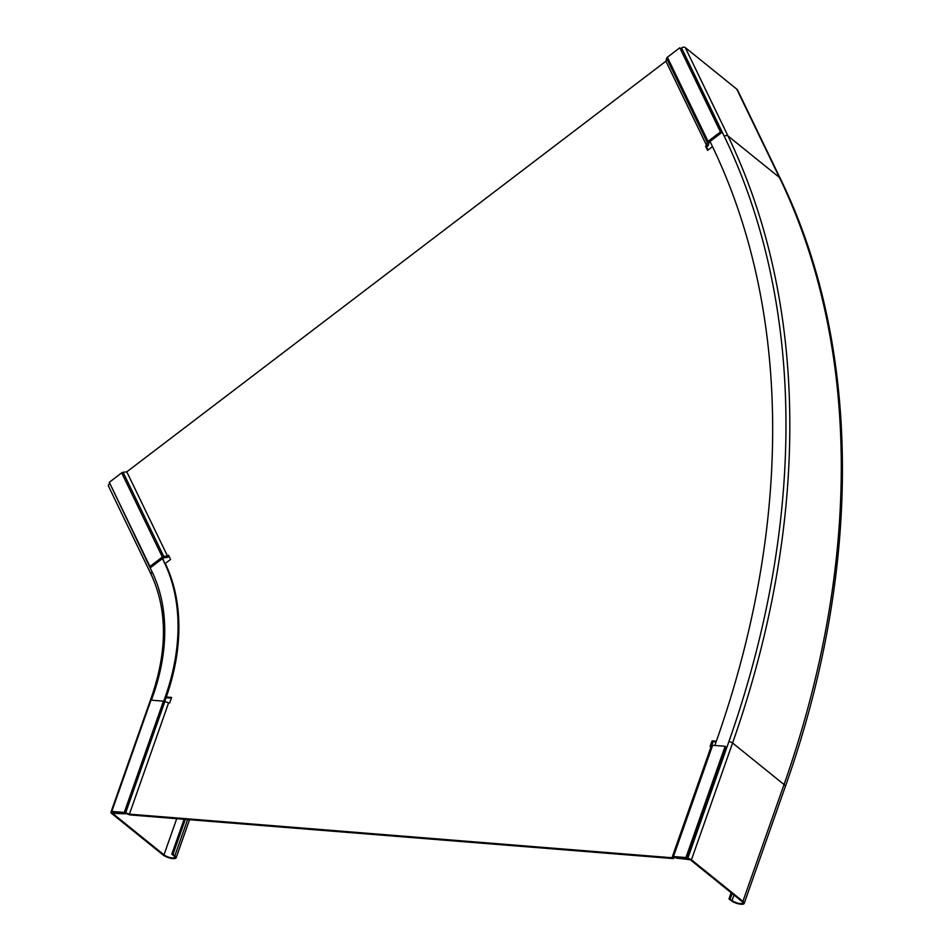 <?xml version="1.0" encoding="UTF-8"?>
<svg xmlns="http://www.w3.org/2000/svg" width="951" height="951" viewBox="0 0 951 951"><rect width="100%" height="100%" fill="white"/><g stroke="black" fill="none" stroke-linecap="round" stroke-linejoin="round"><path stroke-width="1.43" d="M711.645 745.774L713.095 741.661L712.085 740.853L710.124 746.416L711.158 746.487L671.977 857.743L129.407 814.151L168.589 702.896L169.647 702.991L171.608 697.428L166.294 697.012L164.725 701.458M712.085 740.853L716.365 741.198M712.513 146.644L707.592 150.377L705.559 146.169L706.581 145.372L665.914 61.209L126.804 471.839L167.471 555.99L168.529 555.218L170.562 559.426L165.272 563.456A204.429 147.298 128.9 0 1 166.294 697.012L165.45 696.334A204.429 147.298 -51.1 0 0 164.44 562.778L161.848 557.417M685.944 857.54L673.474 856.542A1.985 0.606 -160.6 0 0 672.69 856.696L671.977 857.743L673.748 858.396L674.461 857.362L686.943 858.349L726.124 747.094L725.126 746.285L685.944 857.54L686.943 858.349M711.158 746.487L711.871 745.453A1.985 0.606 19.4 0 1 712.644 745.287L725.126 746.285M168.589 702.896L164.868 701.505A1.985 0.606 19.4 0 0 163.453 701.16L150.983 700.162L111.802 811.417L112.812 812.225L125.33 813.236L129.051 814.638A1.985 0.606 -160.6 0 0 130.453 814.971L672.975 858.563A1.985 0.606 -160.6 0 0 673.748 858.396M713.095 741.661L716.115 741.911M708.055 141.39L720.442 131.951L679.787 47.788L667.388 57.226L708.055 141.39A1.985 1.296 154.2 0 0 707.282 142.472L709.042 142.234L708.352 145.134A1.985 1.296 154.2 0 1 707.58 146.216L706.569 146.977L708.043 150.044M169.088 556.371L168.517 556.799A1.985 1.296 154.2 0 1 167.114 557.369L163.406 557.833L150.971 567.283L149.961 566.475L109.306 482.312L121.692 472.873A1.985 1.296 -25.8 0 1 123.095 472.29L126.804 471.839M166.045 697.713L171.358 698.141M709.042 142.234L721.452 132.76L679.787 47.788M720.442 131.951L721.452 132.76M708.352 145.134L706.581 145.372L707.282 142.472L666.615 58.308A1.985 1.296 -25.8 0 1 667.388 57.226M666.615 58.308L665.914 61.209M706.569 146.977L705.559 146.169M167.114 557.369L167.471 555.99L163.762 556.454A1.985 1.296 154.2 0 0 162.359 557.024L149.961 566.475M109.852 483.465L152.196 572.11A2.794 1.831 154.2 0 0 151.185 574.535C167.257 609.341 167.531 649.699 152.005 695.633L110.863 812.439A2.794 0.856 -160.6 0 1 111.992 812.154L125.152 813.818L125.687 812.76L129.407 814.151L129.051 814.638M164.868 701.505L125.687 812.76A1.985 0.606 -160.6 0 0 124.284 812.416L111.802 811.417M125.152 813.818L112.527 813.295L163.988 854.854A6.193 1.902 19.4 0 0 170.277 857.636A6.193 1.902 19.4 0 0 174.675 857.303A6.193 1.902 19.4 0 0 173.664 855.627L171.822 854.141L173.034 854.248L174.865 855.734A7.739 2.366 -160.6 0 1 176.137 857.814A7.739 2.366 -160.6 0 1 170.633 858.23A7.739 2.366 -160.6 0 1 162.787 854.759L111.315 813.2A2.794 0.856 -160.6 0 1 110.863 812.439M163.738 701.196L165.45 696.334M173.034 854.248L185.314 819.382M171.822 854.141L184.102 819.287M108.83 486.603A2.794 1.831 -25.8 0 1 108.485 486.163A2.794 1.831 -25.8 0 1 109.496 483.738M162.787 558.308L164.44 562.778M736.728 89.109L779.428 177.48A7.739 5.088 154.2 0 1 780.391 178.681L737.691 90.309A7.739 5.088 -25.8 0 0 736.728 89.109L685.267 47.55A2.794 1.831 -25.8 0 0 681.594 47.978L680.785 48.596M742.909 901.358L691.436 859.799A2.794 0.856 -160.6 0 0 687.763 858.408L675.436 857.422L676.268 858.099L690.236 859.704L741.697 901.263A6.193 1.902 19.4 0 1 742.707 902.939A6.193 1.902 19.4 0 1 738.309 903.272A6.193 1.902 19.4 0 1 732.032 900.49L728.989 898.909L730.82 900.395A7.739 2.366 -160.6 0 0 738.677 903.866A7.739 2.366 -160.6 0 0 744.169 903.45A7.739 2.366 -160.6 0 0 742.909 901.358L784.04 784.551A7.739 2.366 19.4 0 1 785.3 786.632L744.169 903.45M714.867 745.465L716.567 740.603A910.654 656.166 128.9 0 0 712.049 145.681L709.458 140.32M730.19 899.004L732.115 893.536M728.989 898.909L731.153 892.751M711.871 745.453L672.69 856.696L674.461 857.362M163.406 557.833L163.762 556.454L123.095 472.29M121.692 472.873L162.359 557.024M673.474 856.542L712.644 745.287M163.453 701.16L124.284 812.416M176.731 818.692L163.988 854.854M151.423 700.198L153.123 695.336A188.631 135.922 128.9 0 0 152.196 572.11M152.005 695.633A2.794 0.856 19.4 0 1 153.123 695.336M187.609 819.572L174.865 855.734M691.436 859.799L732.579 742.993L784.04 784.551A929.234 669.563 128.9 0 0 779.428 177.48L727.955 135.922L685.267 47.55M724.293 136.35A926.452 667.554 -51.1 0 1 728.894 741.602A2.794 0.856 19.4 0 1 732.579 742.993A929.234 669.563 -51.1 0 0 727.955 135.922A2.794 1.831 154.2 0 0 724.293 136.35L681.594 47.978M733.958 895.01L732.032 900.49M728.894 741.602L687.763 858.408M189.546 819.726L176.137 857.814M151.185 574.535L108.485 486.163M780.391 178.681C861.475 344.393 863.044 568.104 785.3 786.632"/></g></svg>
